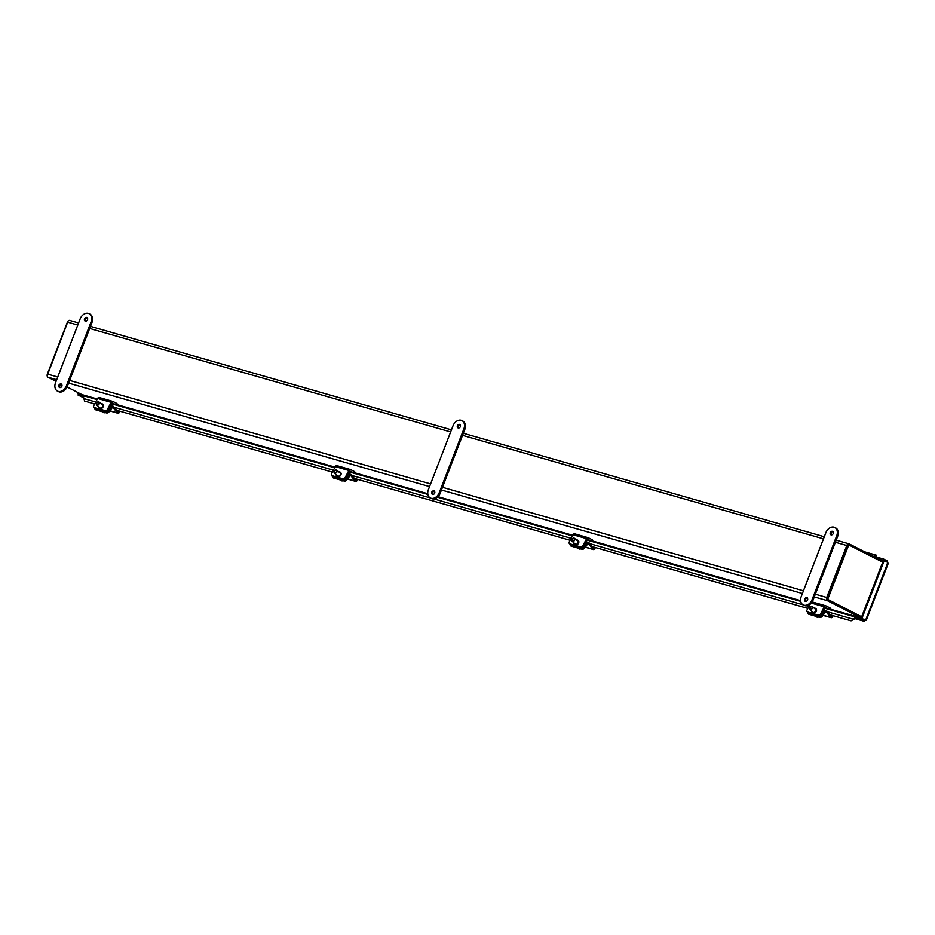 <?xml version="1.0" encoding="UTF-8"?>
<svg xmlns="http://www.w3.org/2000/svg" width="935" height="935" viewBox="0 0 935 935"><rect width="100%" height="100%" fill="white"/><g stroke="black" fill="none" stroke-linecap="round" stroke-linejoin="round"><path stroke-width="1.4" d="M82.35 394.699A2.56 1.73 -74 0 1 82.128 394.663A2.56 1.73 -74 0 1 81.918 394.582L67.075 386.973M882.733 562.157L847.975 544.532L826.902 599.148L861.602 616.925L827.767 599.592M815.332 594.204L826.727 597.465A2.56 1.73 106 0 0 827.358 600.644L861.193 617.977L829.766 608.977L861.182 618.012M56.077 381.34L48.012 377.214A2.56 1.73 -74 0 1 47.381 374.035L57.748 377.004M883.072 561.257L849.249 543.925A2.56 1.73 106 0 0 849.038 543.843A2.56 1.73 106 0 0 846.783 545.514L835.376 542.242M77.792 325.053L67.425 322.084A2.56 1.73 -74 0 1 69.693 320.413A2.56 1.73 -74 0 1 69.903 320.495M67.425 322.084L47.381 374.035M826.727 597.465L846.783 545.514M827.417 597.816L847.461 545.865M848.781 544.766L827.697 599.382L861.661 616.773M827.697 599.382L826.902 599.148M47.147 375.695L68.138 320.962M876.375 556.874L877.568 557.342L877.217 558.253M876.995 557.05L876.644 557.961M887.023 562.064L877.895 558.604M883.33 560.159L883.739 559.118L877.568 557.342M85.529 396.335A2.56 1.73 -74 0 0 85.319 396.241A2.56 1.73 -74 0 0 83.484 397.118L84.618 401.08L94.692 403.967M853.655 619.262L854.403 618.128L854.894 618.83L853.655 619.262M853.889 619.321L851.072 620.817L853.152 619.157L827.44 611.782M854.894 618.83A1.426 0.97 -74 0 1 856.039 618.386L856.063 618.327M855.233 617.392A2.56 1.73 106 0 0 854.403 618.128M851.072 620.817L829.777 614.716M807.852 608.428L592.065 546.566M570.128 540.278L354.342 478.404M332.404 472.117L116.618 410.255M83.788 396.767L83.881 395.563L85.143 396.206M82.28 397.094L78.049 395.049L83.472 396.615M865.062 619.063L864.548 620.197L855.467 616.773L855.069 617.813L864.279 621.308L855.046 618.654M855.069 617.813L855.794 618.327M78.049 395.049L78.458 394.009L83.881 395.563M864.594 620.221L865.74 619.414L865.576 620.279L861.918 618.397L884.206 560.626L887.864 562.508L887.163 563.91M860.89 618.327L860.492 619.367M78.704 392.934L77.582 393.542L78.54 394.032M79.346 394.266L78.376 393.764M77.956 392.548L77.582 393.542M887.864 562.508L865.576 620.279L861.112 618.175L883.411 560.404L884.206 560.626M861.112 618.175L861.918 618.397M887.759 562.449L887.397 560.988L883.739 559.118M886.906 562.005L887.397 560.988M869.071 554.081A1.531 1.028 -74 0 1 870.24 553.438L864.98 551.93A1.531 1.028 106 0 0 864.805 551.895M874.33 556.781A1.531 1.028 -74 0 1 876.481 556.103A1.531 1.028 -74 0 1 875.955 557.611M874.844 557.038A0.888 0.596 -74 0 1 875.721 555.682A0.888 0.596 -74 0 1 875.44 557.342M875.826 555.039L870.485 553.508A1.531 1.028 106 0 0 869.281 554.198M875.253 557.248L875.616 555.776L875.031 557.143M807.746 612.168A1.905 1.344 -48.9 0 0 808.378 612.729L807.524 611.981A1.905 1.344 131.1 0 1 807.045 609.947L810.049 604.29M818.37 615.09L819.224 615.838A1.905 1.344 -48.9 0 0 821.456 614.576L824.951 608.007A0.958 0.643 -74 0 1 825.815 607.563L829.567 609.491L830.14 608.007L826.061 605.915A1.928 1.297 106 0 0 825.897 605.845A1.928 1.297 106 0 0 824.343 606.803L820.603 613.827A1.905 1.344 131.1 0 1 818.37 615.09L807.524 611.981M815.811 608.697A2.63 1.847 131.1 0 1 816.091 608.884A2.63 1.847 131.1 0 1 815.752 612.086A2.63 1.847 131.1 0 1 812.632 612.846A2.63 1.847 131.1 0 1 812.41 612.589M819.224 615.838L808.378 612.729M814.151 608.136A2.63 1.847 131.1 0 1 815.577 608.44A2.63 1.847 131.1 0 1 815.238 611.63A2.63 1.847 131.1 0 1 812.118 612.39A2.63 1.847 131.1 0 1 811.638 611.011M829.567 609.491L824.88 608.147M825.734 605.822L812.503 602.023A1.928 1.297 106 0 0 812.34 601.965A1.928 1.297 106 0 0 812.141 601.93M570.023 544.018A1.905 1.344 -48.9 0 0 570.654 544.567L569.801 543.819A1.905 1.344 131.1 0 1 569.322 541.797L573.062 534.762A1.928 1.297 106 0 1 574.616 533.803A1.928 1.297 106 0 1 574.78 533.873L588.01 537.66M580.647 546.928L581.5 547.688A1.905 1.344 -48.9 0 0 583.732 546.426L587.227 539.857A0.958 0.643 -74 0 1 588.092 539.413L591.843 541.342L592.416 539.846L588.337 537.754A1.928 1.297 106 0 0 588.185 537.695A1.928 1.297 106 0 0 586.619 538.642L582.879 545.678A1.905 1.344 131.1 0 1 580.647 546.928L569.801 543.819M578.087 540.547A2.63 1.847 131.1 0 1 578.368 540.734A2.63 1.847 131.1 0 1 578.04 543.925A2.63 1.847 131.1 0 1 574.92 544.684A2.63 1.847 131.1 0 1 574.686 544.427M581.5 547.688L570.654 544.567M576.428 539.986A2.63 1.847 131.1 0 1 577.853 540.29A2.63 1.847 131.1 0 1 577.526 543.48A2.63 1.847 131.1 0 1 574.406 544.24A2.63 1.847 131.1 0 1 573.915 542.861M591.843 541.342L587.157 539.998M332.299 475.868A1.905 1.344 -48.9 0 0 332.942 476.418L332.077 475.67A1.905 1.344 131.1 0 1 331.598 473.636L335.338 466.612A1.928 1.297 106 0 1 336.904 465.653A1.928 1.297 106 0 1 337.056 465.724L350.286 469.51M342.923 478.778L343.788 479.526A1.905 1.344 -48.9 0 0 346.008 478.276L349.515 471.707A0.958 0.643 -74 0 1 350.368 471.263L354.131 473.192L354.704 471.696L350.613 469.604A1.928 1.297 106 0 0 350.461 469.545A1.928 1.297 106 0 0 348.895 470.492L345.155 477.528A1.905 1.344 131.1 0 1 342.923 478.778L332.077 475.67M340.363 472.397A2.63 1.847 131.1 0 1 340.656 472.584A2.63 1.847 131.1 0 1 340.317 475.775A2.63 1.847 131.1 0 1 337.196 476.534A2.63 1.847 131.1 0 1 336.974 476.277M343.788 479.526L332.942 476.418M338.704 471.836A2.63 1.847 131.1 0 1 340.141 472.128A2.63 1.847 131.1 0 1 339.802 475.331A2.63 1.847 131.1 0 1 336.682 476.09A2.63 1.847 131.1 0 1 336.191 474.711M354.131 473.192L349.433 471.848M94.575 407.718A1.905 1.344 -48.9 0 0 95.218 408.268L94.365 407.52A1.905 1.344 131.1 0 1 93.874 405.486L97.626 398.45A1.928 1.297 106 0 1 99.18 397.504A1.928 1.297 106 0 1 99.344 397.574L112.574 401.36M105.211 410.629L106.064 411.377A1.905 1.344 -48.9 0 0 108.296 410.126L111.791 403.558A0.958 0.643 -74 0 1 112.644 403.114L116.407 405.03L116.98 403.546L112.901 401.454A1.928 1.297 106 0 0 112.738 401.395A1.928 1.297 106 0 0 111.183 402.342L107.431 409.378A1.905 1.344 131.1 0 1 105.211 410.629L94.365 407.52M102.64 404.236A2.63 1.847 131.1 0 1 102.932 404.434A2.63 1.847 131.1 0 1 102.593 407.625A2.63 1.847 131.1 0 1 99.472 408.385A2.63 1.847 131.1 0 1 99.25 408.127M106.064 411.377L95.218 408.268M100.992 403.686A2.63 1.847 131.1 0 1 102.418 403.978A2.63 1.847 131.1 0 1 102.079 407.181A2.63 1.847 131.1 0 1 98.958 407.94A2.63 1.847 131.1 0 1 98.479 406.561M116.407 405.03L111.721 403.686M807.875 613.15L808.354 613.898A1.905 1.216 -32.8 0 0 808.869 614.26L808.389 613.524A1.905 1.216 147.2 0 1 807.875 613.15A1.905 1.216 147.2 0 1 807.793 612.343M832.956 615.627L832.863 616.036A1.928 1.297 -74 0 1 831.04 617.673A1.928 1.297 -74 0 1 830.56 617.345L826.306 612.028A0.958 0.643 106 0 0 825.406 612.168L822.157 616.364L821.678 615.616A1.905 1.216 147.2 0 1 819.247 616.633L819.714 617.369L808.869 614.26M819.247 616.633L808.389 613.524M819.714 617.369A1.905 1.216 -32.8 0 0 822.157 616.364M821.678 615.616L825.021 611.291A1.928 1.297 -74 0 1 826.353 610.695A1.928 1.297 -74 0 1 826.832 611.034L831.016 616.258A0.958 0.643 106 0 0 832.162 615.604L832.208 615.405M815.764 616.235L816.419 616.808A3.132 2.197 -48.9 0 0 818.546 617.03M810.119 609.082A1.531 1.075 131.1 0 1 811.802 606.605A1.531 1.075 131.1 0 1 810.119 609.082M809.897 607.201L809.874 607.247A1.905 1.344 -48.9 0 0 812.223 608.591A1.905 1.344 -48.9 0 0 810.154 606.92M570.151 545L570.63 545.748A1.905 1.216 -32.8 0 0 571.156 546.11L570.677 545.374A1.905 1.216 147.2 0 1 570.151 545A1.905 1.216 147.2 0 1 570.069 544.193M595.233 547.466L595.139 547.887A1.928 1.297 -74 0 1 593.328 549.523A1.928 1.297 -74 0 1 592.837 549.196L588.594 543.878A0.958 0.643 106 0 0 587.683 544.006L584.433 548.214L583.954 547.466A1.905 1.216 147.2 0 1 581.523 548.483L582.002 549.219L571.156 546.11M581.523 548.483L570.677 545.374M582.002 549.219A1.905 1.216 -32.8 0 0 584.433 548.214M583.954 547.466L587.297 543.142A1.928 1.297 -74 0 1 588.629 542.545A1.928 1.297 -74 0 1 589.12 542.873L593.293 548.109A0.958 0.643 106 0 0 594.45 547.454L594.485 547.255M578.04 548.085L578.695 548.658A3.132 2.197 -48.9 0 0 580.822 548.88M572.407 540.933A1.531 1.075 131.1 0 1 574.09 538.455A1.531 1.075 131.1 0 1 572.407 540.933M572.173 539.051L572.15 539.086A1.905 1.344 -48.9 0 0 574.511 540.442A1.905 1.344 -48.9 0 0 572.454 538.747A1.905 1.344 -48.9 0 0 572.43 538.759L572.419 538.782M332.428 476.85L332.907 477.598A1.905 1.216 -32.8 0 0 333.433 477.96L332.953 477.212A1.905 1.216 147.2 0 1 332.428 476.85A1.905 1.216 147.2 0 1 332.357 476.044M357.509 479.316L357.415 479.737A1.928 1.297 -74 0 1 355.604 481.373A1.928 1.297 -74 0 1 355.113 481.034L350.87 475.728A0.958 0.643 106 0 0 349.959 475.857L346.721 480.052L346.242 479.316A1.905 1.216 147.2 0 1 343.8 480.321L344.279 481.069L333.433 477.96M343.8 480.321L332.953 477.212M344.279 481.069A1.905 1.216 -32.8 0 0 346.721 480.052M346.242 479.316L349.573 474.992A1.928 1.297 -74 0 1 350.906 474.396A1.928 1.297 -74 0 1 351.396 474.723L355.58 479.947A0.958 0.643 106 0 0 356.726 479.304L356.773 479.106M340.328 479.935L340.971 480.508A3.132 2.197 -48.9 0 0 343.098 480.73M334.683 472.783A1.531 1.075 131.1 0 1 336.366 470.293A1.531 1.075 131.1 0 1 334.683 472.783M334.426 470.936L334.461 470.901A1.905 1.344 -48.9 0 0 336.787 472.292A1.905 1.344 -48.9 0 0 334.718 470.609L334.695 470.621M94.716 408.7L95.183 409.436A1.905 1.216 -32.8 0 0 95.709 409.81L95.23 409.062A1.905 1.216 147.2 0 1 94.716 408.7A1.905 1.216 147.2 0 1 94.634 407.882M119.797 411.166L119.692 411.587A1.928 1.297 -74 0 1 117.88 413.223A1.928 1.297 -74 0 1 117.401 412.884L113.147 407.578A0.958 0.643 106 0 0 112.235 407.707L108.998 411.903L108.518 411.166A1.905 1.216 147.2 0 1 106.076 412.171L106.555 412.919L95.709 409.81M106.076 412.171L95.23 409.062M106.555 412.919A1.905 1.216 -32.8 0 0 108.998 411.903M108.518 411.166L111.861 406.842A1.928 1.297 -74 0 1 113.193 406.234A1.928 1.297 -74 0 1 113.673 406.573L117.857 411.797A0.958 0.643 106 0 0 119.002 411.143L119.049 410.956M102.605 411.786L103.259 412.358A3.132 2.197 -48.9 0 0 105.386 412.58M96.959 404.633A1.531 1.075 131.1 0 1 98.642 402.143A1.531 1.075 131.1 0 1 96.959 404.633M96.714 402.786L96.737 402.751A1.905 1.344 -48.9 0 0 99.063 404.142A1.905 1.344 -48.9 0 0 96.995 402.459L97.006 402.447M807.548 597.851A2.151 1.578 -62.9 0 0 805.701 601.45M804.614 598.973A2.151 1.578 117.1 0 1 807.548 600.118A2.151 1.578 117.1 0 1 804.614 598.973M833.19 531.396A2.151 1.578 -62.9 0 0 831.355 534.984M830.268 532.506A2.151 1.578 117.1 0 1 833.19 533.663A2.151 1.578 117.1 0 1 830.268 532.506M803.177 604.875L804.135 605.366A7.632 5.598 -62.9 0 0 813.041 600.118L837.667 536.316A7.632 5.598 -62.9 0 0 835.726 527.971L834.756 527.48A7.632 5.598 117.1 0 1 836.696 535.825L812.083 599.627A7.632 5.598 117.1 0 1 803.177 604.875A7.632 5.598 117.1 0 1 801.237 596.518L825.85 532.716A7.632 5.598 117.1 0 1 834.756 527.48M434.693 490.968A2.151 1.578 -62.9 0 0 432.858 494.557M431.771 492.079A2.151 1.578 117.1 0 1 434.693 493.224A2.151 1.578 117.1 0 1 431.771 492.079M460.336 424.502A2.151 1.578 -62.9 0 0 458.501 428.09M457.414 425.612A2.151 1.578 117.1 0 1 460.336 426.769A2.151 1.578 117.1 0 1 457.414 425.612M430.322 497.981L431.292 498.472A7.632 5.598 -62.9 0 0 440.198 493.236L464.812 429.422A7.632 5.598 -62.9 0 0 462.872 421.077L461.913 420.586A7.632 5.598 117.1 0 1 463.853 428.931L439.228 492.733A7.632 5.598 117.1 0 1 430.322 497.981A7.632 5.598 117.1 0 1 428.382 489.624L453.007 425.822A7.632 5.598 117.1 0 1 461.913 420.586M61.839 384.075A2.151 1.578 -62.9 0 0 60.004 387.663M58.917 385.185A2.151 1.578 117.1 0 1 61.839 386.342A2.151 1.578 117.1 0 1 58.917 385.185M87.493 317.608A2.151 1.578 -62.9 0 0 85.646 321.196M84.559 318.718A2.151 1.578 117.1 0 1 87.493 319.875A2.151 1.578 117.1 0 1 84.559 318.718M57.479 391.087L58.438 391.578A7.632 5.598 -62.9 0 0 67.343 386.342L91.957 322.54A7.632 5.598 -62.9 0 0 90.017 314.183L89.059 313.692A7.632 5.598 117.1 0 1 90.999 322.037L66.385 385.851A7.632 5.598 117.1 0 1 57.479 391.087A7.632 5.598 117.1 0 1 55.527 382.731L80.153 318.928A7.632 5.598 117.1 0 1 89.059 313.692M81.918 394.582L97.334 399M116.606 404.528L335.057 467.149M354.318 472.678L427.762 493.727L354.318 472.701M572.769 535.323L437.989 496.684L572.769 535.299M592.042 540.827L800.617 600.621L592.03 540.851M827.358 600.644L814.292 596.892M802.405 593.491L441.437 489.998M429.551 486.597L68.582 383.105M56.708 379.703L48.012 377.214M69.622 380.416L430.591 483.898M442.477 487.31L803.446 590.791M823.49 538.841L462.521 435.348M450.647 431.947L89.678 328.454M808.892 606.464L806.578 605.798M803.013 604.781L589.716 543.632M571.168 538.315L433.735 498.916M430.158 497.887L352.004 475.483M333.456 470.165L114.28 407.333M95.732 402.015L83.612 398.532M855.058 618.643L864.139 621.249M881.541 560.474L883.201 560.953M883.154 561.07A5.072 3.717 -62.9 0 0 883.072 561.035L882.126 560.766M85.214 395.552A3.693 2.489 106 0 0 85.365 396.265M824.343 606.803L811.299 603.063M821.456 614.576L820.603 613.827M586.619 538.642L573.062 534.762M583.732 546.426L582.879 545.678M348.895 470.492L335.338 466.612M346.008 478.276L345.155 477.528M111.183 402.342L97.626 398.45M108.296 410.126L107.431 409.378M830.56 617.345L823.057 615.195M832.162 615.604L829.999 614.985M825.021 611.291L823.443 610.847M592.837 549.196L585.345 547.045M594.45 547.454L592.276 546.835M587.297 543.142L585.719 542.697M355.113 481.034L347.621 478.884M356.726 479.304L354.552 478.685M349.573 474.992L348.007 474.536M117.401 412.884L109.898 410.734M119.002 411.143L116.84 410.523M111.861 406.842L110.283 406.386M812.083 599.627L813.041 600.118M836.696 535.825L837.667 536.316M439.228 492.733L440.198 493.236M463.853 428.931L464.812 429.422M66.385 385.851L67.343 386.342M90.999 322.037L91.957 322.54M82.128 394.663L97.322 399.023M116.594 404.539L335.046 467.173M849.038 543.843L836.182 540.161M824.296 536.748L463.328 433.267M451.441 429.855L90.485 326.373M78.598 322.972L69.693 320.413M85.319 396.241L97.018 399.596M111.662 403.803L334.73 467.757M349.386 471.953L427.879 494.451M437.44 497.198L572.454 535.907M587.098 540.103L800.722 601.345M824.822 608.253L855.373 617.018M888.227 563.443L866.348 620.139M807.139 611.771L807.992 612.519M825.897 605.845L812.34 601.965M569.415 543.621L570.28 544.369M588.185 537.695L574.616 533.803M331.703 475.471L332.556 476.219M350.461 469.545L336.904 465.653M93.979 407.321L94.832 408.069M112.738 401.395L99.18 397.504M831.04 617.673L822.94 615.347M826.353 610.695L823.899 609.994M816.068 609.819L812.281 606.511M813.555 612.694L809.768 609.386M593.328 549.523L585.216 547.197M588.629 542.545L586.175 541.844M578.344 541.657L574.558 538.361M575.831 544.532L572.056 541.236M355.604 481.373L347.493 479.047M350.906 474.396L348.463 473.683M340.62 473.507L336.845 470.212M338.108 476.382L334.333 473.087M117.88 413.223L109.781 410.897M113.193 406.234L110.739 405.533M102.897 405.358L99.122 402.05M100.396 408.233L96.609 404.925"/></g></svg>
